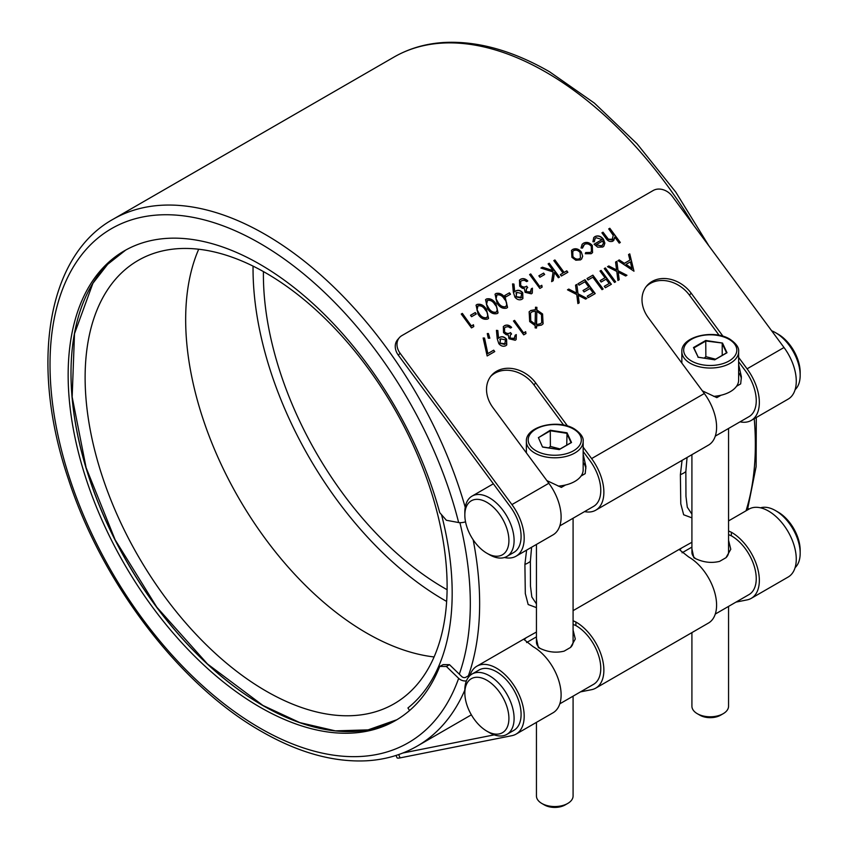 <?xml version="1.0" encoding="UTF-8"?>
<svg xmlns="http://www.w3.org/2000/svg" width="849" height="849" viewBox="0 0 849 849"><rect width="100%" height="100%" fill="white"/><g stroke="black" fill="none" stroke-linecap="round" stroke-linejoin="round"><path stroke-width="1.27" d="M567.726 803.451L565.126 804.948A14.656 8.458 180 0 1 544.4 804.948L541.811 803.451A18.328 10.581 0 0 0 567.726 803.451A18.328 10.581 0 0 0 573.086 795.969L573.086 696.148M723.199 713.691L720.61 715.187A14.656 8.458 180 0 1 699.873 715.187L697.284 713.691A18.328 10.581 0 0 0 723.199 713.691A18.328 10.581 0 0 0 728.559 706.209L728.559 606.388M536.441 722.372L536.441 795.969A18.328 10.581 0 0 0 541.811 803.451L544.4 804.948M536.441 544.432L536.441 642.046A18.328 10.581 0 0 0 540.314 648.551M704.192 358.119L705.859 356.665L715.59 359.201M713.691 396.345A28.399 16.396 0 0 0 720.992 395.241A28.399 16.396 180 0 0 736.529 386.274A28.399 16.396 0 0 0 738.641 380.065L738.641 351.645A28.399 16.396 180 0 1 721.109 366.789A28.399 16.396 180 0 1 690.163 363.234A28.399 16.396 180 0 1 681.843 351.645L681.843 363.085M691.914 548.794L693.845 557.772C702.399 562.271 710.995 563.471 719.612 561.369L725.991 557.687A18.328 10.581 0 0 0 728.559 552.285L728.559 428.458M573.086 630.107L575.293 639.021L570.507 647.458L564.139 651.141C555.522 653.231 546.926 652.032 538.372 647.543L536.441 638.554M585.852 468.68A31.148 17.988 0 0 0 583.167 462.44M546.873 480.598L561.359 487.4L565.508 485.002A28.399 16.396 0 0 0 581.056 476.034L585.205 473.636L585.916 466.547L583.167 454.215M741.326 378.919A31.148 17.988 0 0 0 738.641 372.679M736.529 386.274L740.678 383.875L741.389 376.786L738.641 364.454M778.13 512.106L775.54 510.61L778.13 512.106A31.169 17.999 60 0 1 800.172 550.279L800.172 553.272A34.83 20.111 -120 0 0 775.54 510.61L775.54 510.61A34.83 20.111 -120 0 0 760.566 507.819M795.099 567.631A34.83 20.111 -120 0 0 800.172 553.272M489.47 732.655L486.87 731.159A31.169 17.999 -120 0 0 508.912 718.434A31.169 17.999 -120 0 0 486.87 680.261A31.169 17.999 -120 0 0 464.838 692.986A31.169 17.999 -120 0 0 486.87 731.159L489.47 732.655A34.83 20.111 60 0 0 506.885 734.374A34.83 20.111 60 0 0 512.223 706.464A34.83 20.111 60 0 0 489.47 675.772A34.83 20.111 60 0 0 472.055 674.042A34.83 20.111 60 0 0 464.838 689.993L464.838 692.986M778.13 334.177L775.54 332.681L778.13 334.177A31.169 17.999 60 0 1 800.172 372.35L800.172 375.332A34.83 20.111 -120 0 0 775.54 332.681L775.54 332.681A34.83 20.111 -120 0 0 771.645 330.792M795.099 389.691A34.83 20.111 -120 0 0 800.172 375.332M489.47 554.715L486.87 553.23A31.169 17.999 -120 0 0 508.912 540.505A31.169 17.999 -120 0 0 486.87 502.332A31.169 17.999 -120 0 0 464.838 515.056A31.169 17.999 -120 0 0 486.87 553.23L489.47 554.726A34.83 20.111 60 0 1 489.47 554.715A34.83 20.111 60 0 0 506.885 556.445A34.83 20.111 60 0 0 512.223 528.534A34.83 20.111 60 0 0 489.47 497.843A34.83 20.111 60 0 0 472.055 496.113A34.83 20.111 60 0 0 464.838 512.064L464.838 515.056M434.094 656.946A255.974 147.79 60 0 1 366.662 633.067A255.974 147.79 60 0 1 198.698 249.224M266.119 691.107A255.974 147.79 60 0 1 98.898 465.549A255.974 147.79 60 0 1 138.143 260.431A255.974 147.79 60 0 1 266.119 273.113A255.974 147.79 60 0 1 433.34 498.671A255.974 147.79 60 0 1 394.106 703.789A255.974 147.79 60 0 1 266.119 691.107M446.648 601.432A270.629 156.248 60 0 1 444.398 600.147A270.629 156.248 60 0 1 253.055 266.108M447.105 589.715A255.974 147.79 60 0 1 444.398 588.187A255.974 147.79 60 0 1 263.423 271.574M691.914 517.858L683.657 514.77L680.781 503.797L680.378 474.644L682.065 460.36M687.064 457.473L685.843 471.566L685.96 496.336L687.297 507.224L691.914 514.154M536.441 607.619L528.174 604.53L525.308 593.557L524.905 564.415L526.592 550.12M531.591 547.234L530.37 561.338L530.476 586.097L531.824 596.985L536.441 603.915M583.167 447.168L591.604 458.587A39.213 22.636 60 0 1 595.743 510.196L708.469 445.12A39.213 22.636 -120 0 0 704.33 393.512L648.403 317.844A30.235 24.228 -138.8 0 1 647.044 285.572A30.235 24.228 -138.8 0 1 652.043 281.486A30.235 24.228 -138.8 0 1 691.16 293.16L723.03 336.278M646.216 286.591A30.235 24.228 -138.8 0 1 650.302 283.46A30.235 24.228 -138.8 0 1 689.43 295.134L691.16 293.16M738.641 357.408L747.078 368.827L784.009 347.506L672.164 196.161A14.656 11.748 41.2 0 0 653.199 190.505L401.853 335.62A14.656 11.748 41.2 0 0 399.423 337.605A14.656 11.748 41.2 0 0 400.091 353.248L511.926 504.593A39.213 22.636 60 0 1 516.065 556.201L552.996 534.881A39.213 22.636 -120 0 0 548.847 483.272L492.929 407.605A30.235 24.228 -138.8 0 1 491.571 375.332A30.235 24.228 -138.8 0 1 496.569 371.246A30.235 24.228 -138.8 0 1 535.687 382.92L567.556 426.039M490.743 376.351A30.235 24.228 -138.8 0 1 494.829 373.231A30.235 24.228 -138.8 0 1 533.957 384.894L535.687 382.92M398.648 754.57L400.091 757.881L511.926 735.669A39.213 22.636 -120 0 0 516.065 734.13A39.213 22.636 -120 0 0 522.082 702.707A39.213 22.636 -120 0 0 496.463 668.152A39.213 22.636 -120 0 0 476.851 666.21A39.213 22.636 -120 0 0 470.208 674.722L465.804 677.269A2.929 2.144 19.5 0 1 461.76 676.557L449.492 664.671L446.383 666.465L439.718 666.412L443.167 664.618L449.492 664.671M516.065 734.13L552.996 712.81A39.213 22.636 -120 0 0 559.003 681.386A39.213 22.636 -120 0 0 533.384 646.842A39.213 22.636 -120 0 0 533.13 646.694L524.268 639.721L526.062 637.801L536.441 632.027M573.086 620.746L575.887 622.009A39.213 22.636 60 0 1 576.142 622.158A39.213 22.636 60 0 1 601.761 656.702A39.213 22.636 60 0 1 595.743 688.125A39.213 22.636 60 0 1 591.604 689.675L580.493 691.882M595.743 688.125L708.469 623.049A39.213 22.636 -120 0 0 714.476 591.626A39.213 22.636 -120 0 0 688.857 557.071A39.213 22.636 -120 0 0 688.603 556.923L679.752 549.961L681.535 548.04L691.914 542.267M728.559 530.986L731.36 532.238A39.213 22.636 60 0 1 731.615 532.387A39.213 22.636 60 0 1 757.234 566.941A39.213 22.636 60 0 1 751.227 598.365A39.213 22.636 60 0 1 747.078 599.903L735.966 602.111M751.227 598.365L788.148 577.044A39.213 22.636 -120 0 0 794.155 545.62A39.213 22.636 -120 0 0 768.547 511.077A39.213 22.636 -120 0 0 748.935 509.135L728.559 520.893M466.409 680.898A7.333 5.37 -160.5 0 1 458.651 678.351L446.383 666.465M439.718 666.412A271.181 156.566 60 0 1 395.496 720.546A271.181 156.566 60 0 1 259.9 707.121A271.181 156.566 60 0 1 82.746 468.149A271.181 156.566 60 0 1 124.315 250.858A271.181 156.566 60 0 1 259.9 264.283A271.181 156.566 60 0 1 439.718 512.626L446.383 520.267L458.651 522.549A7.333 2.643 -14.1 0 0 465.539 521.827M702.346 390.837L716.832 397.64L720.992 395.241M506.885 556.445L513.878 552.402A34.83 20.111 -120 0 0 509.527 505.675L398.351 355.222A14.656 11.748 -138.8 0 1 397.693 339.579L399.423 337.605M559.809 525.892L593.557 506.407A34.83 20.111 -120 0 0 589.206 459.67L583.167 451.498M715.283 436.131L749.03 416.636A34.83 20.111 -120 0 0 744.69 369.909L738.641 361.727M728.559 534.583L731.36 535.815A34.83 20.111 60 0 1 731.615 535.963A34.83 20.111 60 0 1 754.368 566.665A34.83 20.111 60 0 1 749.03 594.576L715.283 614.06M728.559 540.335L730.777 549.261L725.991 557.687M573.086 624.355L575.887 625.586A34.83 20.111 60 0 1 576.142 625.724A34.83 20.111 60 0 1 598.895 656.426A34.83 20.111 60 0 1 593.557 684.336L559.809 703.821M506.885 734.374L513.878 730.342A34.83 20.111 -120 0 0 519.217 702.431A34.83 20.111 -120 0 0 496.463 671.729A34.83 20.111 -120 0 0 479.048 670.01L472.055 674.042M494.224 734.863L402.904 752.999M581.056 476.034A28.399 16.396 0 0 0 583.167 469.826L583.167 441.406A28.399 16.396 180 0 1 565.636 456.55A28.399 16.396 180 0 1 534.679 452.995A28.399 16.396 180 0 1 526.369 441.406L526.369 452.846M570.507 647.458A18.328 10.581 0 0 0 573.086 642.046L573.086 518.219M441.522 514.685A267.509 154.454 60 0 1 407.923 707.97L409.568 710.528M487.57 308.728L485.575 299.697L486.445 298.986C490.244 298.116 493.407 299.75 495.954 303.878L498.066 312.878L497.217 313.557C493.396 314.47 490.181 312.857 487.57 308.728M504.699 295.548L509.442 292.809L510.493 294.232L505.749 296.97L504.699 295.548M514.972 297.235L513.38 292.343L512.563 283.906L513.963 284.086L514.696 291.706L515.916 290.846C518.346 289.721 520.617 290.358 522.729 292.767L522.899 298.508L521.944 299.283C519.439 300.408 517.115 299.718 514.972 297.235M592.294 245.488L592.549 252.62L591.18 253.724L585.301 253.734L585.746 252.556L590.342 252.44L591.413 251.58L591.275 246.242C589.121 243.843 586.839 243.249 584.43 244.448L582.467 248.11L581.034 247.961L582.117 244.321L583.528 243.185C586.617 241.657 589.546 242.421 592.294 245.488L592.475 252.705M616.852 261.312L618.051 270.714L626.944 275.267L625.66 275.999L618.242 272.2L619.197 279.735L617.923 280.478L616.777 271.447L607.523 266.703L608.797 265.96L616.586 269.95L615.578 262.054L616.852 261.312L618.051 270.714M604.276 268.571L605.39 267.934L615.631 281.794L614.517 282.441L604.276 268.571M600.01 271.043L601.113 270.406L611.354 284.266L605.348 287.737L604.297 286.315L609.2 283.481L606.048 279.215L601.145 282.048L600.094 280.626L604.997 277.793L600.01 271.043M587.03 278.536L592.889 275.15L603.13 289.01L602.026 289.658L592.825 277.209L588.081 279.958L587.03 278.536M578.01 283.736L584.972 279.714L595.223 293.584L588.261 297.596L587.211 296.174L593.058 292.799L589.906 288.533L584.059 291.918L583.008 290.496L588.856 287.111L584.919 281.783L579.06 285.158L578.01 283.736M576.832 284.426L578.02 293.818L586.914 298.381L585.63 299.113L578.211 295.314L579.177 302.849L577.893 303.581L576.747 294.561L567.493 289.817L568.766 289.074L576.556 293.064L575.548 285.158L576.832 284.426L578.02 293.818M536.526 328.032L535.135 327.884L535.178 325.591L529.68 321.58L529.16 311.806L530.752 310.511L535.454 309.641L535.507 307.211L536.897 307.349L536.844 309.927L542.575 313.971L543.095 323.809L541.513 325.093L536.568 325.963L536.526 328.032M601.952 232.891L602.864 232.361L608.224 239.354L612.023 240.002L613.254 235.385L608.712 228.901L609.815 228.264L620.322 242.485L619.218 243.122L614.782 237.126L612.893 241.19C610.081 242.177 607.693 241.116 605.73 238.007L601.909 232.838L603.013 232.191L608.362 239.185L612.829 239.322M487.984 353.471L493.704 350.159L494.755 351.582L487.156 355.964L483.134 338.008L484.535 338.051L487.835 353.63L493.704 350.159M487.273 333.593L488.398 333.519L489.852 338.189L488.271 338.22L487.273 333.593M498.83 343.665L497.238 338.772L496.432 330.335L497.822 330.516L498.554 338.125L499.774 337.276C502.205 336.151 504.476 336.788 506.588 339.197L506.768 344.938L505.802 345.713C503.308 346.838 500.984 346.148 498.83 343.665M629.756 253.872L633.98 271.202L618.04 260.632L619.25 259.932L624.355 263.317L629.947 260.091L628.547 254.562L629.756 253.872L633.98 271.192M523.759 332.808L525.658 331.715L525.987 333.551L523.706 334.867L513.465 321.007L514.568 320.37L523.621 332.967L525.658 331.715M510.313 335.047L509.931 338.273L514.027 339.016L515.173 335.228L516.277 334.591L516.15 339.515L515.237 340.269L508.965 338.751L508.296 335.068L506.089 334.655L503.531 332.617L503.351 326.61L504.497 325.676C506.906 324.488 509.294 325.061 511.629 327.385L510.525 328.032L508.137 326.674L505.526 327.109L504.561 327.873L504.55 331.853C506.566 333.699 508.551 333.944 510.514 332.596L511.565 334.018L510.387 334.962L510.079 338.114L514.781 338.38M602.132 239.545L596.083 237.72L595.128 238.495L594.332 241.763L592.92 241.753L593.769 237.55L595.022 236.553C598.036 235.194 600.827 236.064 603.416 239.153L604.87 243.132L603.883 246.146L602.748 247.059L597.643 247.155L594.056 244.204L602.132 239.545L594.109 244.268M581.268 251.941L582.679 256.249L581.661 258.956L580.483 259.9L575.824 260.219L571.929 257.332L571.536 250.391L572.735 249.415C575.781 248.035 578.625 248.874 581.268 251.941L582.679 256.249M554.917 259.964L564.107 272.402L566.803 270.852L567.854 272.274L561.359 276.021L560.308 274.598L563.004 273.038L553.813 260.601L554.917 259.964L564.107 272.402M548.114 263.89L549.218 263.254L559.459 277.114L558.355 277.75L554.45 272.476L553.208 280.722L551.627 281.635L553.102 271.913L540.909 268.051L542.394 267.191L553.06 270.576L548.114 263.89M538.871 275.819L543.615 273.081L544.665 274.503L539.922 277.241L538.871 275.819M539.9 286.378L541.8 285.285L542.129 287.121L539.847 288.437L529.606 274.577L530.71 273.94L539.752 286.548L541.8 285.285M526.454 288.618L526.072 291.854L530.158 292.587L531.315 288.798L532.419 288.161L532.291 293.085L531.368 293.839L525.106 292.321L524.438 288.639L522.231 288.225L519.673 286.187L519.482 280.181L520.639 279.247C523.048 278.058 525.425 278.631 527.77 280.955L526.667 281.603L524.279 280.244L521.668 280.679L520.702 281.443L520.692 285.423C522.697 287.27 524.693 287.514 526.656 286.166L527.707 287.588L526.518 288.533L526.221 291.685L530.922 291.95M497.068 303.242L495.063 294.21L495.943 293.499C499.732 292.629 502.905 294.263 505.452 298.402L507.553 307.402L506.715 308.081C502.895 308.983 499.679 307.37 497.068 303.242M478.083 314.204L476.077 305.173L476.958 304.462C480.746 303.592 483.919 305.226 486.466 309.365L488.568 318.354L487.729 319.033C483.909 319.946 480.693 318.333 478.083 314.204M470.516 315.276L475.27 312.538L476.321 313.96L471.566 316.698L470.516 315.276M471.556 325.836L473.455 324.743L473.774 326.578L471.492 327.905L461.251 314.034L462.355 313.398L471.407 326.005L473.455 324.743M719.124 335.313L689.43 295.134M563.64 425.073L533.957 384.894M747.078 368.827A39.213 22.636 60 0 1 751.227 420.435A39.213 22.636 60 0 1 740.031 421.836M595.743 510.196A39.213 22.636 60 0 1 584.558 511.597M516.065 556.201A39.213 22.636 60 0 1 504.433 557.506M784.009 347.506A39.213 22.636 60 0 1 788.148 399.115L751.227 420.435M748.86 509.177L747.969 508.307M400.091 757.881A14.656 2.303 156.5 0 1 397.014 757.754L396.005 755.451M618.104 260.675L619.25 259.932M619.101 260.102L624.355 263.317M624.206 263.487L629.947 260.091M628.557 254.636L629.608 254.031M625.989 264.41L631.932 268.613L630.404 261.863L625.989 264.41L632.081 268.443M525.52 331.874L525.828 333.646M513.507 321.06L514.568 320.37M514.43 320.529L523.621 332.967M514.027 339.016L514.717 338.464M515.194 335.302L516.277 334.591M516.139 334.761L516.075 339.6M503.277 326.695L504.497 325.676M504.348 325.846C506.768 324.647 509.145 325.22 511.491 327.555M504.497 327.958L504.55 331.853M504.402 332.023C506.418 333.859 508.402 334.113 510.366 332.766L510.514 332.596M510.366 332.766L511.385 334.135M496.442 330.516L497.822 330.516M497.684 330.675L498.554 338.125M498.416 338.295L499.774 337.276M499.637 337.435C502.067 336.31 504.338 336.957 506.45 339.367L506.588 339.197M506.45 339.367L506.694 345.012M500.475 338.984L499.849 343.272L504.667 344.418L505.473 343.749M499.796 339.504L500.623 338.815L499.997 343.102L505.399 343.834M504.667 344.418L505.537 339.908L500.623 338.815M487.305 333.742L488.398 333.519M488.26 333.689L489.661 338.189M493.556 350.329L494.564 351.688M483.177 338.178L484.535 338.051M484.386 338.21L487.835 353.63M608.754 228.965L609.815 228.264M609.667 228.434L620.131 242.591M613.742 240.522L614.782 237.126M612.023 240.002L612.766 239.397M595.064 238.58L594.173 241.763M593.706 237.635L595.022 236.553M594.884 236.722C597.887 235.364 600.689 236.224 603.268 239.312L603.416 239.153M603.268 239.312L604.87 243.132M604.732 243.292L603.809 246.221M601.623 246.008L603.395 243.557L602.928 240.861L596.083 244.809L601.623 246.008L602.588 245.202M596.083 244.809L601.771 245.839M529.086 311.891L530.752 310.511M530.614 310.681L535.454 309.641M535.496 307.391L536.897 307.349M536.748 307.518L536.844 309.927M536.695 310.087L542.575 313.971M542.426 314.141L543.031 323.883M536.388 328.022L536.568 325.963M530.455 313.101L530.625 321.071L535.061 324.265L535.432 311.095L531.941 311.859L530.529 313.016L530.763 320.901L535.199 324.106M540.261 323.872L541.715 322.641L541.482 314.639L536.823 311.371L536.441 324.626L540.261 323.872L541.641 322.726M536.441 324.626L540.41 323.702M536.823 311.371L536.589 324.456M577.882 293.987L586.691 298.498M579.018 302.934L578.211 295.314M567.567 289.849L568.766 289.074M568.628 289.244L576.556 293.064M575.558 285.232L576.683 284.585M578.052 283.799L584.972 279.714M584.834 279.883L595.032 293.69M587.253 296.237L593.058 292.799M583.051 290.549L588.856 287.111M587.073 278.589L592.889 275.15M592.74 275.32L602.939 289.116M600.052 271.096L601.113 270.406M600.965 270.566L611.174 284.373M604.339 286.368L609.2 283.481M600.137 280.679L604.997 277.793M604.318 268.634L605.39 267.934M605.241 268.104L615.44 281.9M617.902 270.873L626.721 275.394M619.048 279.82L618.242 272.2M607.597 266.745L608.797 265.96M608.659 266.13L616.586 269.95M615.589 262.129L616.714 261.481M585.608 252.715L590.342 252.44M590.204 252.599L591.339 251.654M583.327 245.361L582.329 248.099M582.053 244.406L583.528 243.185M583.38 243.355C586.479 241.816 589.397 242.591 592.156 245.648M582.541 256.409L581.586 259.041M571.462 250.466L572.735 249.415M572.597 249.585C575.643 248.205 578.477 249.044 581.119 252.1M572.714 251.453L572.884 256.844C574.89 259.168 577.076 259.836 579.421 258.828L580.355 258.043M573.033 256.674C575.038 259.009 577.214 259.667 579.57 258.658L580.429 257.958L580.154 252.567C578.148 250.243 575.983 249.606 573.659 250.657L572.788 251.368L572.884 256.844M563.959 272.571L566.803 270.852M566.654 271.011L567.663 272.38M560.351 274.651L563.004 273.038M553.845 260.664L554.768 260.123M548.157 263.943L549.218 263.254M549.08 263.413L559.279 277.22M553.081 280.796L554.45 272.476M541.004 268.072L542.394 267.191M542.246 267.361L553.06 270.576M538.913 275.872L543.615 273.081M543.477 273.24L544.485 274.609M541.651 285.444L541.97 287.217M529.649 274.63L530.71 273.94M530.561 274.1L539.752 286.548M530.158 292.587L530.858 292.035M531.325 288.872L532.419 288.161M532.27 288.331L532.217 293.17M519.418 280.266L520.639 279.247M520.49 279.417C522.91 278.217 525.287 278.79 527.622 281.125M520.628 281.528L520.692 285.423M520.543 285.593C522.559 287.429 524.544 287.684 526.507 286.336L526.656 286.166M526.507 286.336L527.516 287.705M512.584 284.086L513.963 284.086M513.815 284.245L514.696 291.706M514.547 291.865L515.916 290.846M515.768 291.016C518.198 289.88 520.469 290.528 522.581 292.937L522.729 292.767M522.581 292.937L522.825 298.583M516.616 292.555L515.99 296.842L520.798 297.999L521.604 297.32M515.937 293.075L516.765 292.385L516.139 296.672L521.541 297.405M520.798 297.999L521.679 293.478L516.765 292.385M504.741 295.611L509.442 292.809M509.294 292.969L510.302 294.338M494.999 294.295L495.943 293.499M495.795 293.669C499.594 292.799 502.757 294.433 505.304 298.572L505.452 298.402M505.304 298.572L507.479 307.476M496.814 295.112L495.922 299.018L498.034 302.775C500.008 305.99 502.491 307.349 505.484 306.839L506.131 306.277M496.315 295.484L496.952 294.943L496.071 298.859L498.172 302.605C500.157 305.831 502.64 307.189 505.622 306.68L506.068 306.362M505.484 306.839L505.622 306.68C507.384 304.462 506.959 301.926 504.348 299.05C502.417 295.781 499.955 294.412 496.952 294.943M485.501 299.782L486.445 298.986M486.307 299.145C490.096 298.275 493.269 299.909 495.816 304.048L495.954 303.878M495.816 304.048L497.992 312.952M487.315 300.588L486.435 304.504L488.536 308.251C490.51 311.477 492.993 312.835 495.986 312.326L496.644 311.763M486.827 300.971L487.464 300.429L486.573 304.335L488.684 308.091C490.658 311.307 493.142 312.665 496.134 312.156L496.569 311.848M495.986 312.326L496.134 312.156C497.896 309.949 497.461 307.402 494.85 304.526C492.929 301.257 490.467 299.888 487.464 300.429M476.013 305.258L476.958 304.462M476.809 304.632C480.608 303.762 483.771 305.396 486.318 309.524L486.466 309.365M486.318 309.524L488.493 318.439M477.828 306.075L476.936 309.981L479.048 313.737C481.022 316.953 483.506 318.311 486.498 317.802L487.146 317.239M477.329 306.447L477.966 305.905L477.085 309.821L479.186 313.568C481.171 316.794 483.643 318.142 486.636 317.632L487.082 317.324M486.498 317.802L486.636 317.632C488.398 315.425 487.973 312.878 485.363 310.012C483.431 306.744 480.969 305.375 477.966 305.905M470.558 315.34L475.27 312.538M475.122 312.708L476.13 314.066M473.307 324.912L473.615 326.674M461.294 314.098L462.355 313.398M462.217 313.568L471.407 326.005M558.217 486.106A28.399 16.396 0 0 0 565.508 485.002M691.914 454.671L691.914 552.285A18.328 10.581 0 0 0 695.787 558.791M699.873 715.187L697.284 713.691A18.328 10.581 0 0 1 691.914 706.209L691.914 632.601M705.859 356.665L705.752 340.47L722.51 343.06L705.859 341.001L693.909 347.899M722.212 355.381L722.212 343.537L726.542 352.876M698.271 357.355L693.484 347.549L705.752 340.47M722.51 343.06L726.999 352.738L714.625 359.88M566.729 445.141L567.036 432.82L571.526 442.499L559.141 449.641M560.117 448.962L550.385 446.425L550.279 430.231L567.036 432.82M550.385 446.425L548.719 447.879M559.258 449.588L542.798 447.115M571.069 442.637L566.729 433.298L550.385 430.772L538.436 437.67L550.279 430.231M538.393 437.575L542.5 446.988M535.974 450.755A26.563 15.335 0 0 0 573.553 450.755A26.563 15.335 0 0 0 573.553 429.063A26.563 15.335 0 0 0 535.974 429.063A26.563 15.335 0 0 0 535.974 450.755M691.457 360.995A26.563 15.335 0 0 0 729.026 360.995A26.563 15.335 0 0 0 729.026 339.303A26.563 15.335 0 0 0 691.457 339.303A26.563 15.335 0 0 0 691.457 360.995M680.378 474.644A29.312 13.181 4.8 0 0 685.843 471.566M524.905 564.415A29.312 13.181 4.8 0 0 530.37 561.338M262.755 705.477A271.181 156.566 60 0 1 85.982 467.81A271.181 156.566 60 0 1 125.748 250.041L107.664 264.315L92.891 283.301L74.5 333.71L72.165 396.982L86.11 467.703L115.146 539.826L156.8 607.173L207.506 664.003L262.935 705.455L299.835 722.616L335.334 730.862L368.095 729.875L396.908 719.719A271.181 156.566 60 0 1 262.755 705.477M70.998 373.199A271.542 156.778 -120 0 0 262.882 705.551M464.838 690.099A304.165 175.605 60 0 1 417.167 746.122L471.365 714.826M417.167 746.122C402.002 754.825 385.159 759.717 366.619 760.789C333.37 762.413 298.296 752.628 261.418 731.424C180.296 685.546 102.379 583.571 68.546 479.568C29.63 365.601 46.515 256.196 113.013 219.297A304.165 175.605 60 0 1 265.09 234.366A304.165 175.605 60 0 1 465.22 507.299M113.013 219.297L393.904 57.127A304.165 175.605 60 0 1 545.981 72.197A304.165 175.605 60 0 1 693.622 225.197M458.651 678.351A296.832 171.381 60 0 1 259.9 728.06A296.832 171.381 60 0 1 50.017 364.518A296.832 171.381 60 0 1 259.9 243.334A296.832 171.381 60 0 1 458.651 522.549M473.158 539.773A299.761 173.069 60 0 1 468.393 675.772M754.241 418.695A299.761 173.069 60 0 1 746.027 510.811M511.926 504.593L548.847 483.272M591.604 458.587L704.33 393.512M575.887 625.586L575.887 622.009M731.36 535.815L731.36 532.238M400.091 353.248L398.351 355.222M459.903 522.676A293.17 169.259 60 0 1 459.309 674.18M714.731 359.817L697.974 357.227M693.888 347.92L698.196 357.196L693.866 347.803M583.167 441.406C583.688 437.479 580.79 433.33 574.465 428.968C558.207 418.716 525.446 426.219 526.369 441.406M738.641 351.645C739.161 347.719 736.263 343.569 729.938 339.207C713.68 328.956 680.919 336.459 681.843 351.645M476.851 666.21L526.062 637.801M573.086 610.654L681.535 548.04M393.904 57.127C409.101 48.393 425.996 43.501 444.6 42.45C477.807 40.858 512.828 50.653 549.643 71.825L594.396 103.111L637.037 143.778L675.762 192.076L708.926 245.902M691.914 547.106L682.065 552.795M536.441 636.867L526.592 642.555M493.365 483.803L472.055 496.113M747.428 510.005L756.13 466.557L756.289 417.506M726.712 352.781L714.656 359.743L698.154 357.185M571.239 442.541L559.183 449.503L542.67 446.945"/></g></svg>
